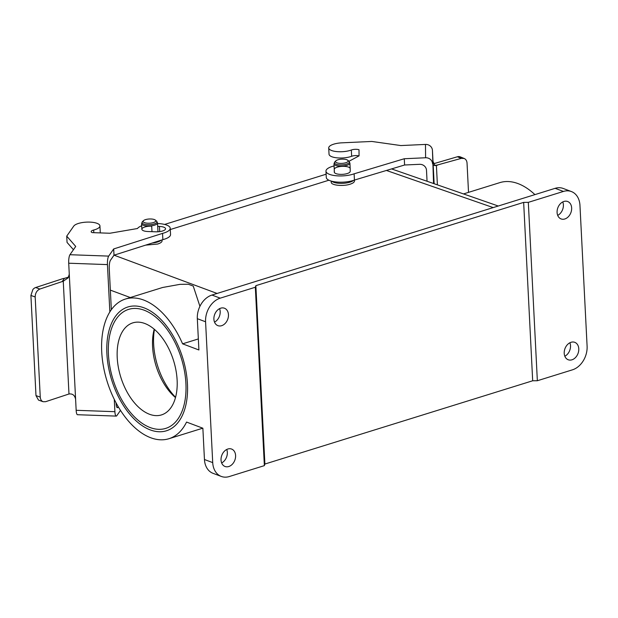 <?xml version="1.0" encoding="UTF-8"?>
<svg xmlns="http://www.w3.org/2000/svg" width="618" height="618" viewBox="0 0 618 618"><rect width="100%" height="100%" fill="white"/><g stroke="black" fill="none" stroke-linecap="round" stroke-linejoin="round"><path stroke-width="0.93" d="M175.566 397.281A53.194 30.521 72.7 0 1 153.643 344.156A53.194 30.521 72.7 0 1 154.454 329.386M170.29 229.533L328.884 180.217M145.616 245.137L157.69 244.033C160.595 243.098 162.055 242.009 162.086 240.773L162.04 239.908M331.186 181.066L331.248 182.279C331.001 185.307 343.09 186.551 350.089 184.21C352.986 183.268 354.446 182.186 354.477 180.95L354.431 180.07A16.624 5.554 177.1 0 1 336.54 182.016A16.624 5.554 177.1 0 1 326.281 177.436L325.964 171.178A16.624 5.554 177.1 0 1 334.075 165.941M204.45 459.506L212.716 462.619A19.946 14.917 110.6 0 0 221.29 476.432L213.025 473.326A19.946 14.917 -69.4 0 1 204.45 459.506L202.866 428.212L186.559 422.071A73.14 41.97 -107.3 0 1 168.892 438.726A73.14 41.97 -107.3 0 1 107.099 381.345A73.14 41.97 -107.3 0 1 125.454 299.042A73.14 41.97 -107.3 0 1 182.588 343.832L198.347 338.934M212.716 462.619L205.578 321.785L197.32 318.679L198.903 349.973L182.588 343.832M106.891 353.728A64.828 37.196 72.7 0 1 158.324 316.972A64.828 37.196 72.7 0 1 187.455 384.041A64.828 37.196 72.7 0 1 185.794 405.315A64.828 37.196 72.7 0 1 142.712 426.018A64.828 37.196 72.7 0 1 106.891 353.728M534.918 194.624A73.14 41.97 -107.3 0 0 499.838 182.627L463.492 193.928M528.32 202.356L537.351 380.742L572.453 369.827A19.946 14.917 110.6 0 0 587.1 346.196L579.962 205.369A19.946 14.917 110.6 0 0 571.387 191.549A19.946 14.917 110.6 0 0 563.415 191.441L528.32 202.356L523.655 202.387L255.86 285.655L255.327 287.246L220.232 298.154A19.946 14.917 110.6 0 0 205.578 321.785M125.454 299.042L162.627 287.486L179.969 284.35L188.312 284.234L193.241 286.08L199.923 306.319M498.262 206.018L391.573 168.915M221.646 462.952A9.309 6.96 110.6 0 0 227.331 452.391A9.309 6.96 110.6 0 0 226.721 449.479M564.837 356.231A9.309 6.96 110.6 0 0 570.514 345.678A9.309 6.96 110.6 0 0 569.904 342.758M571.387 191.549L563.129 188.436A19.946 14.917 110.6 0 0 555.149 188.328L211.966 295.049A19.946 14.917 110.6 0 0 197.32 318.679M214.516 322.117A9.309 6.96 110.6 0 0 220.193 311.565A9.309 6.96 110.6 0 0 219.583 308.645M557.699 215.396A9.309 6.96 110.6 0 0 563.384 204.844A9.309 6.96 110.6 0 0 562.766 201.924M557.088 212.484A9.309 6.96 -69.4 0 1 560.356 203.747A9.309 6.96 -69.4 0 1 567.648 201.507A9.309 6.96 -69.4 0 1 571.65 207.957A9.309 6.96 -69.4 0 1 568.382 216.686A9.309 6.96 -69.4 0 1 561.09 218.926A9.309 6.96 -69.4 0 1 557.088 212.484M564.219 353.311A9.309 6.96 -69.4 0 1 567.486 344.581A9.309 6.96 -69.4 0 1 574.779 342.333A9.309 6.96 -69.4 0 1 578.78 348.784A9.309 6.96 -69.4 0 1 575.512 357.521A9.309 6.96 -69.4 0 1 568.22 359.761A9.309 6.96 -69.4 0 1 564.219 353.311M537.351 380.742L532.685 380.773L523.655 202.387M532.685 380.773L264.898 464.041L255.86 285.655M264.898 464.041L264.365 465.632L255.327 287.246M221.29 476.432A19.946 14.917 110.6 0 0 229.263 476.548L264.365 465.632M213.898 319.197A9.309 6.96 -69.4 0 1 217.165 310.468A9.309 6.96 -69.4 0 1 224.458 308.22A9.309 6.96 -69.4 0 1 228.459 314.67A9.309 6.96 -69.4 0 1 225.191 323.407A9.309 6.96 -69.4 0 1 217.899 325.647A9.309 6.96 -69.4 0 1 213.898 319.197M221.035 460.031A9.309 6.96 -69.4 0 1 224.303 451.302A9.309 6.96 -69.4 0 1 231.595 449.054A9.309 6.96 -69.4 0 1 235.597 455.505A9.309 6.96 -69.4 0 1 232.329 464.234A9.309 6.96 -69.4 0 1 225.037 466.482A9.309 6.96 -69.4 0 1 221.035 460.031M337.907 159.792A6.319 2.109 -2.9 0 0 335.891 160.819A6.319 2.109 -2.9 0 0 341.939 163.376A6.319 2.109 -2.9 0 0 347.695 160.224A6.319 2.109 -2.9 0 0 337.907 159.792M164.604 224.434L326.119 174.206M145.516 219.622A6.319 2.109 -2.9 0 0 143.5 220.649A6.319 2.109 -2.9 0 0 149.548 223.206A6.319 2.109 -2.9 0 0 155.303 220.054A6.319 2.109 -2.9 0 0 145.516 219.622M68.876 276.586A6.651 6.064 34.9 0 1 67.81 277.327L64.411 278.347A6.651 2.217 -2.9 0 0 61.213 279.197L35.659 287.532A6.651 4.867 109.5 0 0 32.878 289.518L30.908 295.458L35.18 296.964C35.296 293.071 36.871 290.429 39.907 289.031L63.26 281.213L68.227 277.783L69.27 274.16L68.714 263.214L107.447 264.597A6.651 1.576 -88 0 1 108.691 256.107L69.95 254.716A6.651 1.576 92 0 0 68.714 263.214M35.18 296.964L40.255 397.111L35.983 395.605L30.908 295.458M114.276 399.39L114.902 411.688L76.161 410.298L75.612 399.344C74.817 395.319 72.607 393.527 68.977 393.99L45.608 401.7L43.105 401.715C41.398 401.02 40.448 399.483 40.255 397.111M68.977 393.99L63.26 281.213M35.983 395.605L38.478 400.062A6.651 4.867 109.5 0 0 38.834 400.209L43.098 401.715M116.053 402.851L116.076 403.284A6.651 1.576 92 0 0 117.397 407.702A6.651 1.576 92 0 0 117.953 407.316L118.293 406.829M111.34 309.718L109.262 268.714A6.651 1.576 92 0 1 110.498 260.224L114.006 255.203L113.689 248.946L108.691 256.107M73.442 249.718L67.053 242.41L66.729 236.146L73.743 226.111A13.295 4.442 177.1 0 1 88.111 222.086A13.295 4.442 177.1 0 1 99.931 225.894A13.295 4.442 177.1 0 1 93.681 230.027A5.307 1.777 -2.9 0 0 91.178 231.68A5.307 1.777 -2.9 0 0 92.121 232.615L109.873 233.249L137.49 228.521A16.624 5.554 177.1 0 1 141.684 225.771M99.931 225.894L100.255 232.159A13.295 4.442 177.1 0 1 100.108 232.901M157.551 223.523A16.624 5.554 177.1 0 1 170.228 228.258L170.545 234.516A16.624 5.554 177.1 0 1 162.866 239.645L114.006 255.203M107.447 264.597L109.849 311.951M120.487 410.398L116.779 415.713A6.651 1.576 -88 0 1 116.223 416.099A6.651 1.576 -88 0 1 114.902 411.688M75.612 399.344L69.27 274.16M76.161 410.298A6.651 1.576 92 0 0 77.482 414.717L116.223 416.099M69.95 254.716L75.728 246.443L66.729 236.146M170.228 228.258A16.624 5.554 177.1 0 1 162.549 233.38L113.689 248.946M157.698 226.381L159.452 226.451A7.98 2.665 177.1 0 1 165.547 228.722A7.98 2.665 177.1 0 1 155.713 231.804L147.965 231.526A7.98 2.665 177.1 0 1 141.862 229.247A7.98 2.665 177.1 0 1 151.704 226.173L151.982 231.665M162.866 239.645L162.549 233.38M468.521 192.36L467.038 163.075C466.853 160.788 465.902 159.251 464.18 158.471L460.232 156.864A6.651 5.098 112.1 0 0 457.405 156.763L433.187 163.863M433.558 183.515L432.445 150.383L433.002 161.337L434.948 165.678L461.337 158.362L464.18 158.471M436.408 165.469L437.389 184.852M427.053 181.252L426.497 170.267A6.651 6.265 179.5 0 0 419.545 164.318L404.597 164.998L404.28 158.741L354.122 173.812A16.624 5.554 177.1 0 1 336.223 175.759A16.624 5.554 177.1 0 1 325.964 171.178M432.445 150.383A6.651 6.265 179.5 0 0 425.485 144.427L425.593 157.76A6.651 6.265 -0.5 0 1 432.554 163.716M425.593 157.76L404.28 158.741M433.002 161.337L434.137 183.716M425.485 144.427L400.85 145.562L371.843 141.452L341.955 142.828A13.295 4.442 177.1 0 0 328.714 147.949A13.295 4.442 177.1 0 0 336.98 151.619A13.295 4.442 177.1 0 0 351.333 150.012A5.307 1.777 -2.9 0 1 359.012 149.741L359.058 155.86L349.008 161.283M404.597 164.998L354.438 180.07L354.122 173.812M358.973 155.898A5.307 1.777 -2.9 0 0 351.65 156.277A13.295 4.442 177.1 0 1 337.297 157.876A13.295 4.442 177.1 0 1 329.031 154.206L328.714 147.949M334.253 169.386A7.98 2.665 177.1 0 1 342.148 166.358A7.98 2.665 177.1 0 1 350.19 168.614A7.98 2.665 177.1 0 1 350.197 168.652L350.213 171.325A7.98 2.665 177.1 0 1 342.326 174.353A7.98 2.665 177.1 0 1 334.276 172.09A7.98 2.665 177.1 0 1 334.276 172.051L334.253 169.409M177.127 380.155A48.204 27.663 72.7 0 1 161.491 414.91A48.204 27.663 72.7 0 1 120.765 377.096A48.204 27.663 72.7 0 1 132.862 322.851A48.204 27.663 72.7 0 1 177.127 380.155M154.222 329.185A48.204 27.663 -107.3 0 0 175.489 397.583M185.91 383.454A62.333 35.767 72.7 0 1 165.686 428.405A62.333 35.767 72.7 0 1 113.017 379.506A62.333 35.767 72.7 0 1 128.668 309.363A62.333 35.767 72.7 0 1 185.91 383.454M114.091 255.18L217.096 293.457M493.203 207.594L386.428 170.46M130.298 297.536L110.344 290.12M563.415 191.441L555.149 188.328M211.966 295.049L220.232 298.154M335.891 160.819L334.848 161.846A7.493 2.503 -2.9 0 0 342.017 164.875A7.493 2.503 -2.9 0 0 348.838 161.136L347.695 160.224M334.415 172.53L333.975 163.886A7.98 2.665 -2.9 0 0 342.078 166.142A7.98 2.665 -2.9 0 0 349.912 163.082L348.838 161.136M331.796 181.236A11.634 3.886 -2.9 0 0 342.573 183.345A11.634 3.886 -2.9 0 0 353.589 180.363M143.5 220.649L142.457 221.669A7.493 2.503 -2.9 0 0 149.626 224.705A7.493 2.503 -2.9 0 0 156.447 220.966L155.303 220.054M141.862 229.247L141.584 223.716A7.98 2.665 -2.9 0 0 149.687 225.972A7.98 2.665 -2.9 0 0 157.52 222.905L156.447 220.966M152.244 243.029A11.634 3.886 -2.9 0 0 161.221 240.163M39.907 289.031L35.659 287.532M64.411 278.347L62.109 281.654M117.953 407.316L116.872 407.277M159.707 231.595L159.452 226.451M93.812 232.677L93.681 230.027M457.405 156.763L461.337 158.362M437.644 165.176L433.743 165.354M351.65 156.277L351.333 150.012M202.789 428.181L168.892 438.726M333.975 163.886L334.848 161.846M350.19 168.614L349.912 163.082M141.584 223.716L142.457 221.669M157.969 231.773L157.52 222.905"/></g></svg>

